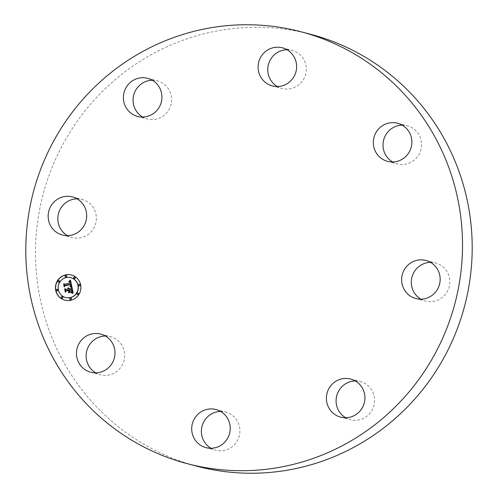 <?xml version="1.0" encoding="UTF-8"?>
<svg xmlns="http://www.w3.org/2000/svg" width="498" height="498" viewBox="0 0 498 498"><rect width="100%" height="100%" fill="white"/><g stroke="black" fill="none" stroke-linecap="round" stroke-linejoin="round"><path stroke-width="0.37" stroke-dasharray="2.49 1.87" d="M220.633 411.454A19.702 19.235 104.7 0 1 225.644 412.07A19.702 19.235 104.7 0 1 232.846 415.755A19.702 19.235 104.7 0 1 237.789 439.902A19.702 19.235 104.7 0 1 215.646 450.186A19.702 19.235 104.7 0 1 210.978 448.262M197.189 466.277A223.316 218.018 104.7 0 1 84.822 111.129A223.316 218.018 104.7 0 1 310.491 34.262M105.383 336.019A19.702 19.235 104.7 0 1 110.394 336.636A19.702 19.235 104.7 0 1 124.568 353.505A19.702 19.235 104.7 0 1 100.397 374.751A19.702 19.235 104.7 0 1 95.728 372.828M77.084 198.827A19.702 19.235 104.7 0 1 82.102 199.443A19.702 19.235 104.7 0 1 92.012 230.779A19.702 19.235 104.7 0 1 72.104 237.558A19.702 19.235 104.7 0 1 67.435 235.635M152.326 80.246A19.702 19.235 104.7 0 1 157.337 80.863A19.702 19.235 104.7 0 1 171.542 101.287A19.702 19.235 104.7 0 1 154.256 119.47A19.702 19.235 104.7 0 1 147.34 118.978A19.702 19.235 104.7 0 1 142.671 117.055M287.022 49.738A19.702 19.235 104.7 0 1 292.033 50.348A19.702 19.235 104.7 0 1 299.236 54.039A19.702 19.235 104.7 0 1 304.178 78.186A19.702 19.235 104.7 0 1 282.036 88.47A19.702 19.235 104.7 0 1 277.367 86.546M402.272 125.172A19.702 19.235 104.7 0 1 407.283 125.789A19.702 19.235 104.7 0 1 421.457 142.658A19.702 19.235 104.7 0 1 397.286 163.904A19.702 19.235 104.7 0 1 392.617 161.981M430.565 262.365A19.702 19.235 104.7 0 1 435.582 262.975A19.702 19.235 104.7 0 1 445.492 294.312A19.702 19.235 104.7 0 1 425.578 301.097A19.702 19.235 104.7 0 1 420.916 299.174M355.329 380.945A19.702 19.235 104.7 0 1 360.34 381.561A19.702 19.235 104.7 0 1 374.546 401.986A19.702 19.235 104.7 0 1 357.259 420.169A19.702 19.235 104.7 0 1 350.343 419.677A19.702 19.235 104.7 0 1 345.674 417.754M72.048 287.502L73.25 293.011M68.425 287.832L69.322 288.734M68.052 288.168L68.612 288.896M65.257 288.828L66.122 289.456M69.091 289.942L66.352 290.564L65.748 291.206M71.749 289.842L69.652 290.315L69.82 291.156L70.921 291.834L68.705 292.251M71.718 289.705L72.142 291.168L71.787 292.102L71.793 290.01M72.098 289.263L69.552 289.842L69.62 290.178M72.49 292.706L71.55 292.507M72.017 292.587L72.347 292.668M70.504 280.287L72.061 286.798M69.913 281.37L69.178 281.283M69.608 281.681L70.448 283.001M69.67 281.843L69.01 281.762M70.299 282.957L70.174 282.434M64.136 283.792L64.908 284.314M71.002 284.159L65.095 285.429L64.584 285.976M71.108 286.506L70.262 286.344M70.672 292.158L68.494 292.724M71.102 286.804L71.668 287.172M71.071 286.973L70.037 286.761M70.977 286.773L71.307 286.86M71.905 292.88L72.963 293.478M71.071 292.886L71.917 293.048M64.248 286.605L63.862 283.997L64.41 286.649L65.008 285.833M70.641 284.644L65.17 285.877L64.286 286.78M68.705 290.384L68.967 291.66L68.736 290.527L66.408 291.05L65.381 292.096M65.344 291.909L64.877 288.915L65.506 291.953L66.253 291.006M64.952 300.194A13.004 12.699 -75.3 0 0 65.039 300.213A13.004 12.699 -75.3 0 0 81.049 287.844A13.004 12.699 -75.3 0 0 71.637 275.058A13.004 12.699 -75.3 0 0 71.55 275.033M70.853 277.703A10.246 10.004 -75.3 0 0 58.322 287.427A10.246 10.004 -75.3 0 0 65.655 297.524M79.574 284.339A0.791 0.772 -75.3 0 0 79.182 285.852M70.791 298.19A0.791 0.772 -75.3 0 0 70.392 299.703M77.968 293.085A0.791 0.772 -75.3 0 0 77.576 294.604M57.326 289.375A0.791 0.772 -75.3 0 0 56.928 290.894M62.238 296.652A0.791 0.772 -75.3 0 0 61.839 298.165M66.116 275.525A0.791 0.772 -75.3 0 0 65.717 277.044M74.669 277.062A0.791 0.772 -75.3 0 0 74.27 278.575M58.932 280.629A0.791 0.772 -75.3 0 0 58.534 282.142M205.967 447.652L215.646 450.186M215.964 409.53L225.644 412.07M397.603 123.249L407.283 125.789M387.606 161.364L397.286 163.904M62.418 235.025L72.104 237.558M72.422 196.903L82.102 199.443M425.896 260.442L435.582 262.975M415.898 298.557L425.578 301.097M137.66 116.439L147.34 118.978M147.657 78.323L157.337 80.863M350.66 379.022L360.34 381.561M340.663 417.137L350.343 419.677M282.354 47.814L292.033 50.348M272.356 85.93L282.036 88.47M90.717 372.211L100.397 374.751M100.714 334.096L110.394 336.636"/><path stroke-width="0.75" d="M223.166 413.216A19.702 19.235 104.7 0 1 228.109 437.362A19.702 19.235 104.7 0 1 205.967 447.652A19.702 19.235 104.7 0 1 198.764 443.961A19.702 19.235 104.7 0 1 193.822 419.814A19.702 19.235 104.7 0 1 215.964 409.53A19.702 19.235 104.7 0 1 223.166 413.216M210.978 448.262A19.702 19.235 104.7 0 1 208.444 446.501A19.702 19.235 104.7 0 1 202.499 424.738A19.702 19.235 104.7 0 1 220.633 411.454M300.811 31.723L310.491 34.262A223.316 218.018 104.7 0 1 422.858 389.411A223.316 218.018 104.7 0 1 197.189 466.277L187.509 463.738A223.316 218.018 104.7 0 1 75.142 108.589A223.316 218.018 104.7 0 1 300.811 31.723A223.316 218.018 104.7 0 1 413.178 386.871A223.316 218.018 104.7 0 1 187.509 463.738M95.728 372.828A19.702 19.235 104.7 0 1 86.222 357.881A19.702 19.235 104.7 0 1 105.383 336.019M67.435 235.635A19.702 19.235 104.7 0 1 62.188 206.222A19.702 19.235 104.7 0 1 77.084 198.827M142.671 117.055A19.702 19.235 104.7 0 1 133.508 95.99A19.702 19.235 104.7 0 1 150.421 80.365A19.702 19.235 104.7 0 1 152.326 80.246M277.367 86.546A19.702 19.235 104.7 0 1 274.834 84.784A19.702 19.235 104.7 0 1 268.883 63.022A19.702 19.235 104.7 0 1 287.022 49.738M392.617 161.981A19.702 19.235 104.7 0 1 383.111 147.035A19.702 19.235 104.7 0 1 402.272 125.172M420.916 299.174A19.702 19.235 104.7 0 1 415.668 269.76A19.702 19.235 104.7 0 1 430.565 262.365M345.674 417.754A19.702 19.235 104.7 0 1 336.511 396.688A19.702 19.235 104.7 0 1 353.424 381.07A19.702 19.235 104.7 0 1 355.329 380.945M373.432 144.495A19.702 19.235 104.7 0 1 397.603 123.249A19.702 19.235 104.7 0 1 411.778 140.119A19.702 19.235 104.7 0 1 387.606 161.364A19.702 19.235 104.7 0 1 373.432 144.495M82.332 228.24A19.702 19.235 104.7 0 1 62.418 235.025A19.702 19.235 104.7 0 1 52.508 203.688A19.702 19.235 104.7 0 1 72.422 196.903A19.702 19.235 104.7 0 1 82.332 228.24M405.988 267.221A19.702 19.235 104.7 0 1 425.896 260.442A19.702 19.235 104.7 0 1 435.812 291.778A19.702 19.235 104.7 0 1 415.898 298.557A19.702 19.235 104.7 0 1 405.988 267.221M144.576 116.93A19.702 19.235 104.7 0 1 137.66 116.439A19.702 19.235 104.7 0 1 123.454 96.014A19.702 19.235 104.7 0 1 140.741 77.831A19.702 19.235 104.7 0 1 147.657 78.323A19.702 19.235 104.7 0 1 161.862 98.747A19.702 19.235 104.7 0 1 144.576 116.93M343.745 378.53A19.702 19.235 104.7 0 1 350.66 379.022A19.702 19.235 104.7 0 1 364.866 399.446A19.702 19.235 104.7 0 1 347.579 417.635A19.702 19.235 104.7 0 1 340.663 417.137A19.702 19.235 104.7 0 1 326.458 396.713A19.702 19.235 104.7 0 1 343.745 378.53M265.154 82.245A19.702 19.235 104.7 0 1 260.211 58.098A19.702 19.235 104.7 0 1 282.354 47.814A19.702 19.235 104.7 0 1 289.556 51.499A19.702 19.235 104.7 0 1 294.499 75.646A19.702 19.235 104.7 0 1 272.356 85.93A19.702 19.235 104.7 0 1 265.154 82.245M114.889 350.966A19.702 19.235 104.7 0 1 90.717 372.211A19.702 19.235 104.7 0 1 76.543 355.342A19.702 19.235 104.7 0 1 100.714 334.096A19.702 19.235 104.7 0 1 114.889 350.966M70.784 300.269A13.004 12.699 104.7 0 1 55.459 287.383A13.004 12.699 104.7 0 1 71.469 275.014A13.004 12.699 104.7 0 1 70.784 300.269M70.23 297.58A10.246 10.004 104.7 0 1 58.154 287.427A10.246 10.004 104.7 0 1 70.772 277.685A10.246 10.004 104.7 0 1 70.23 297.58M71.805 286.73L70.081 286.325L70.971 285.422L70.841 284.115L64.927 285.385L64.472 286.176L63.949 283.642L64.746 284.271L70.156 283.051L69.845 282.042L68.83 281.638L69.845 281.818L70.567 282.957L70.118 281.563L68.954 281.314L70.473 280.131L71.893 286.755L70.946 286.462M71.507 287.128L70.909 286.935M70.504 285.796L70.473 284.601L65.001 285.833L64.161 286.948L63.7 283.953L64.248 286.605L64.927 285.678L70.592 284.395L70.56 285.808M73.187 293.011L71.37 292.475L72.222 291.355L71.93 289.22L69.384 289.799L69.452 290.135L71.7 289.624L71.98 291.125L71.625 292.058L71.581 289.799L69.483 290.272L69.658 291.112L70.76 291.791L68.481 292.307L69.191 291.168L68.929 289.898L66.19 290.521L65.63 291.392L65.064 288.672L65.96 289.413L68.301 288.884L67.921 288.074L68.699 288.79L68.158 287.769L69.16 288.691L71.451 288.168L71.998 287.265L73.187 293.011M72.727 293.397L71.756 293.005M68.301 292.768L70.704 292.071L68.301 292.768M68.568 290.483L66.24 291.006L65.257 292.251L64.715 288.871L65.344 291.909L66.147 290.882L68.687 290.309L68.805 291.616L68.73 290.521M79.456 285.84A0.791 0.772 104.7 0 1 78.528 285.061A0.791 0.772 104.7 0 1 79.493 284.308A0.791 0.772 104.7 0 1 79.456 285.84M70.666 299.69A0.791 0.772 104.7 0 1 69.739 298.912A0.791 0.772 104.7 0 1 70.71 298.159A0.791 0.772 104.7 0 1 70.666 299.69M77.85 294.592A0.791 0.772 104.7 0 1 76.922 293.814A0.791 0.772 104.7 0 1 77.887 293.061A0.791 0.772 104.7 0 1 77.85 294.592M57.202 290.882A0.791 0.772 104.7 0 1 56.274 290.097A0.791 0.772 104.7 0 1 57.245 289.35A0.791 0.772 104.7 0 1 57.202 290.882M62.113 298.153A0.791 0.772 104.7 0 1 61.186 297.374A0.791 0.772 104.7 0 1 62.157 296.627A0.791 0.772 104.7 0 1 62.113 298.153M65.674 275.494A0.791 0.772 104.7 0 1 66.601 276.272A0.791 0.772 104.7 0 1 65.636 277.025A0.791 0.772 104.7 0 1 65.674 275.494M74.227 277.031A0.791 0.772 104.7 0 1 75.154 277.809A0.791 0.772 104.7 0 1 74.183 278.563A0.791 0.772 104.7 0 1 74.227 277.031M58.496 280.592A0.791 0.772 104.7 0 1 59.424 281.376A0.791 0.772 104.7 0 1 58.453 282.123A0.791 0.772 104.7 0 1 58.496 280.592M69.16 288.691L71.619 288.211L72.048 287.502M65.96 289.413L68.867 288.834L68.425 287.832M68.276 288.803L68.052 288.168M65.748 291.206L65.257 288.828M68.705 292.251L69.353 291.212L68.929 289.898M69.452 290.135L71.718 289.705M71.55 292.507L72.397 291.293L71.93 289.22M73.082 292.967L72.322 292.662M69.178 281.283L70.504 280.287M70.286 282.957L70.728 283.001L70.585 282.185L69.745 281.326M69.01 281.762L69.608 281.681M70.174 282.434L69.502 281.8M64.746 284.271L70.299 282.957M64.584 285.976L64.136 283.792M70.262 286.344L71.158 285.379L70.841 284.115M68.494 292.724L70.672 292.158M70.037 286.761L71.102 286.804M71.077 286.979L71.395 287.066M71.245 292.905L71.905 292.88M65.008 285.833L70.61 284.47M66.253 291.006L68.705 290.384M71.55 275.033A13.004 12.699 -75.3 0 0 55.627 287.383A13.004 12.699 -75.3 0 0 64.952 300.194M65.655 297.524A10.246 10.004 -75.3 0 0 65.736 297.549A10.246 10.004 -75.3 0 0 78.348 287.8A10.246 10.004 -75.3 0 0 70.853 277.703M79.182 285.852A0.791 0.772 -75.3 0 0 80.234 285.13A0.791 0.772 -75.3 0 0 79.574 284.339M70.392 299.703A0.791 0.772 -75.3 0 0 71.444 298.981A0.791 0.772 -75.3 0 0 70.791 298.19M77.576 294.604A0.791 0.772 -75.3 0 0 78.628 293.876A0.791 0.772 -75.3 0 0 77.968 293.085M56.928 290.894A0.791 0.772 -75.3 0 0 57.98 290.166A0.791 0.772 -75.3 0 0 57.326 289.375M61.839 298.165A0.791 0.772 -75.3 0 0 62.891 297.443A0.791 0.772 -75.3 0 0 62.238 296.652M65.717 277.044A0.791 0.772 -75.3 0 0 66.769 276.315A0.791 0.772 -75.3 0 0 66.116 275.525M74.27 278.575A0.791 0.772 -75.3 0 0 75.323 277.853A0.791 0.772 -75.3 0 0 74.669 277.062M58.534 282.142A0.791 0.772 -75.3 0 0 59.586 281.42A0.791 0.772 -75.3 0 0 58.932 280.629"/></g></svg>
